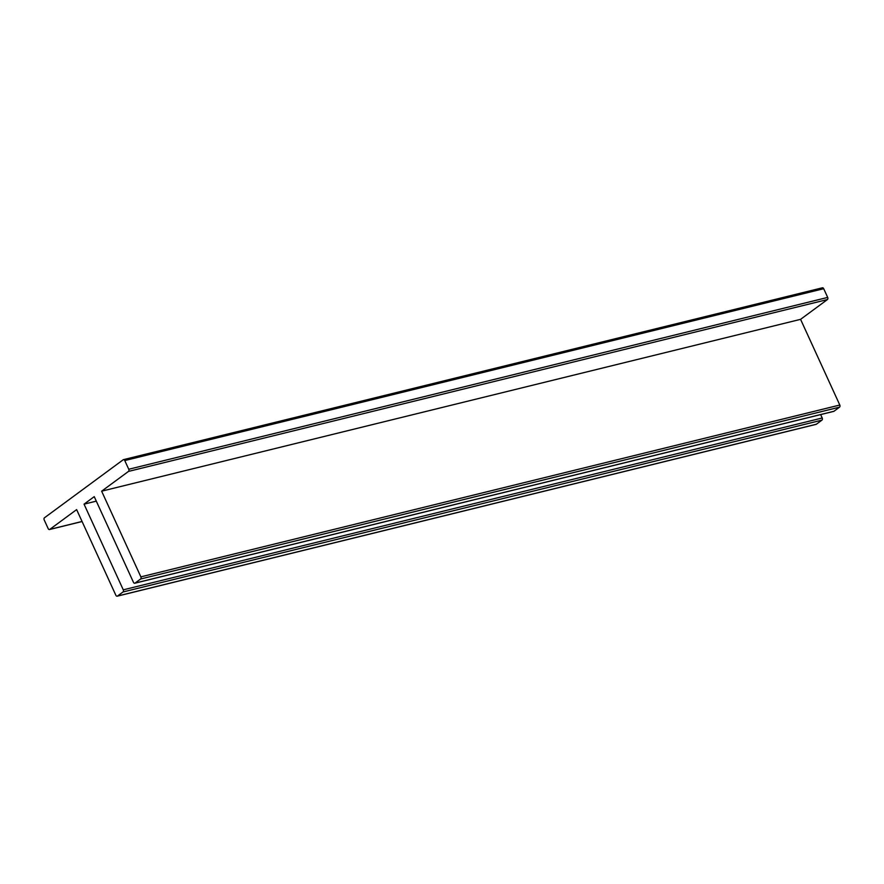<?xml version="1.0" encoding="UTF-8"?>
<svg xmlns="http://www.w3.org/2000/svg" width="884" height="884" viewBox="0 0 884 884"><rect width="100%" height="100%" fill="white"/><g stroke="black" fill="none" stroke-linecap="round" stroke-linejoin="round"><path stroke-width="1.33" d="M101.638 491.184L140.865 576.865A1.635 1.105 76.2 0 1 140.611 579.009L135.053 583.097A1.635 1.105 76.2 0 1 133.462 582.324L94.234 496.642L84.046 504.156L123.274 589.838A1.635 1.105 76.2 0 1 123.009 591.971L117.45 596.059A1.635 1.105 76.2 0 1 115.87 595.297L76.632 509.615L49.78 529.405A1.635 1.105 76.2 0 1 48.189 528.632L44.2 519.914A1.635 1.105 76.2 0 1 44.465 517.781L123.174 459.779A1.635 1.105 76.2 0 1 124.766 460.553L128.755 469.26A1.635 1.105 76.2 0 1 128.5 471.404L101.638 491.184L800.572 319.345L827.424 299.554A1.635 1.105 -103.8 0 0 827.689 297.422L823.7 288.703A1.635 1.105 -103.8 0 0 822.109 287.941M833.402 411.392A1.635 1.105 -103.8 0 0 833.988 411.259L839.535 407.159A1.635 1.105 -103.8 0 0 839.8 405.027L800.572 319.345M96.29 501.14L84.046 504.156M815.81 424.364A1.635 1.105 -103.8 0 0 816.385 424.221L821.943 420.121A1.635 1.105 -103.8 0 0 822.208 417.988L820.65 414.596M839.8 405.027L140.865 576.865M140.611 579.009L839.535 407.159M833.988 411.259L135.053 583.097M822.208 417.988L123.274 589.838M123.009 591.971L821.943 420.121M816.385 424.221L117.45 596.059M82.057 521.461L49.78 529.405M124.766 460.553L823.7 288.703M827.689 297.422L128.755 469.26M128.5 471.404L827.424 299.554M833.711 411.38L134.777 583.23M816.109 424.353L117.185 596.192M82.09 521.516L49.504 529.527M822.385 287.808L123.451 459.647"/></g></svg>
